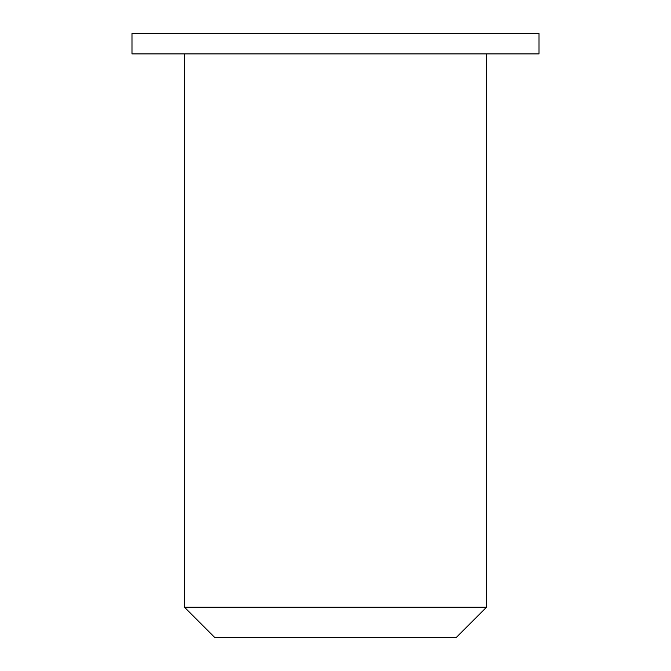<?xml version="1.0" encoding="UTF-8"?>
<svg xmlns="http://www.w3.org/2000/svg" width="671" height="671" viewBox="0 0 671 671"><rect width="100%" height="100%" fill="white"/><g stroke="black" fill="none" stroke-linecap="round" stroke-linejoin="round"><path stroke-width="1.01" d="M214.72 637.45L456.28 637.45L486.475 607.255L184.525 607.255L214.72 637.45M486.475 53.898L486.475 607.255M131.986 53.898L539.014 53.898L539.014 33.55L131.986 33.55L131.986 53.898M184.525 53.898L184.525 607.255"/></g></svg>
